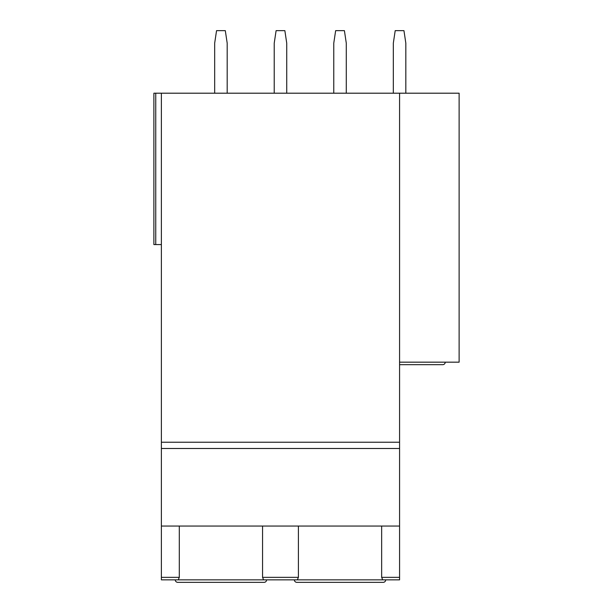 <?xml version="1.0" encoding="UTF-8"?>
<svg xmlns="http://www.w3.org/2000/svg" width="613" height="613" viewBox="0 0 613 613"><rect width="100%" height="100%" fill="white"/><g stroke="black" fill="none" stroke-linecap="round" stroke-linejoin="round"><path stroke-width="0.92" d="M155.756 244.572L155.756 93.199L153.878 93.199L153.878 244.572L161.38 244.572M155.756 93.199L161.38 93.199L161.38 577.346L179.303 577.346L178.26 579.844L161.38 579.844L161.38 577.346M179.303 526.054L179.303 577.346M161.38 526.054L399.576 526.054L399.576 579.844L178.26 579.844M262.556 526.054L262.556 577.346L263.598 579.844M161.38 93.199L399.576 93.199L399.576 448.494L161.38 448.494L399.576 448.494L399.576 526.054M399.576 93.199L459.122 93.199L459.122 362.168L399.576 362.168M266.594 579.844A2.506 2.506 0 0 1 264.088 582.35L177.77 582.35A2.506 2.506 0 0 1 175.264 579.844L161.38 579.844M298.401 526.054L298.401 577.346L297.359 579.844M445.237 362.168A2.506 2.506 0 0 1 442.739 364.674L399.576 364.674M280.478 579.844L294.363 579.844A2.506 2.506 0 0 0 296.868 582.35L383.186 582.35A2.506 2.506 0 0 0 385.692 579.844L399.576 579.844M381.654 526.054L381.654 577.346L382.696 579.844M286.731 93.199L286.731 43.163L284.861 30.65L276.103 30.65L274.226 43.163L274.226 93.199M227.185 93.199L227.185 43.163L225.308 30.65L216.55 30.65L214.673 43.163L214.673 93.199M405.829 93.199L405.829 43.163L403.952 30.65L395.201 30.65L393.324 43.163L393.324 93.199M346.284 93.199L346.284 43.163L344.406 30.65L335.648 30.65L333.771 43.163L333.771 93.199M399.576 442.234L161.38 442.234M298.401 577.346L262.556 577.346M381.654 577.346L399.576 577.346"/></g></svg>
